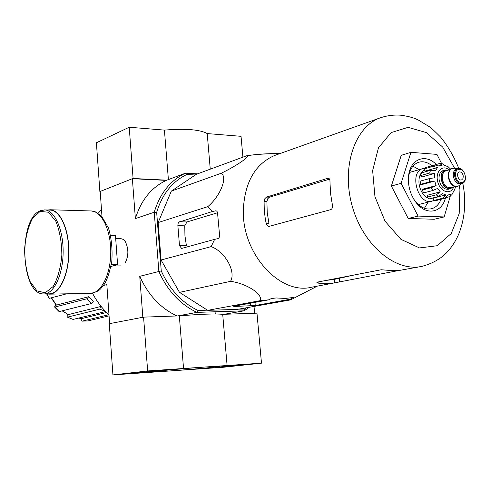<?xml version="1.0" encoding="UTF-8"?>
<svg xmlns="http://www.w3.org/2000/svg" width="490" height="490" viewBox="0 0 490 490"><rect width="100%" height="100%" fill="white"/><g stroke="black" fill="none" stroke-linecap="round" stroke-linejoin="round"><path stroke-width="0.73" d="M268.9 299.807L259.914 300.707C263.841 294.778 246.972 283.483 230.527 281.346C236.296 271.809 225.143 251.603 211.159 246.623L214.638 239.347L217.64 238.716C219.171 238.171 219.796 236.811 219.514 234.643L217.468 212.152L216.709 211.11L215.821 210.792L212.256 211.545L207.766 206.664C220.316 196.251 227.972 176.896 221.119 173.295C236.437 165.957 251.18 155.808 246.77 155.728L196.306 174.311L171.329 191.112L158.148 222.558L161.081 259.988L179.475 292.371L207.717 310.335L237.479 309.374L290.607 299.88L290.19 299.243L293.339 297.467L285.37 298.435L276.109 297.963L271.264 298.563L268.9 299.807L234.373 306.146L233.724 306.348L235.053 306.428L255.253 305.521L290.19 299.243M82.081 321.152L87.955 320.926L82.081 321.152L80.783 318.439M67.185 317.079L73.065 319.419L67.185 317.079L67.24 314.237M58.996 311.493L54.531 306.967L55.811 304.7M47.009 293.878L49.086 298.392L66.689 293.816M49.086 298.392L46.66 293.884M87.055 298.735L88.659 296.72L93.265 301.473L91.667 303.488L87.055 298.735L54.923 307.022L59.37 311.524L91.667 303.488M54.531 306.967L54.923 307.022M51.481 297.767L56.491 305.092L88.659 296.72M56.491 305.092L56.099 305.037M59.37 311.524L59.002 311.487M105.54 311.364L99.782 309.141L100.53 306.544L101.742 307.169M99.782 309.141L67.553 317.116M62.365 310.783L68.294 314.635L100.53 306.544M68.294 314.635L62.114 310.844M73.065 319.419L105.479 311.591M108.982 314.696L82.265 321.134M78.516 318.102L82.081 318.506L106.661 312.479M82.081 318.506L78.394 318.132M87.955 320.926L109.062 315.885M101.994 216.66L100.199 191.437L132.367 178.691L166.275 180.381L185.453 173.184L186.812 174.507C172.29 181.521 162.239 194.126 156.659 212.323L161.253 270.915C169.779 289.608 182.041 302.796 198.052 310.47L207.46 310.17M238.624 309.172L244.688 308.976L246.697 307.726M198.052 310.47L196.931 312.381L244.094 310.813L244.688 308.976M186.812 174.507L195.332 174.973M132.367 178.691L135.381 218.595L154.24 212.244C159.967 193.372 170.373 180.351 185.453 173.184L197.556 173.852M224.249 314.292L244.094 310.813L249.428 307.242M177.692 315.928L196.931 312.381C180.326 304.529 167.635 290.907 158.864 271.509L161.253 270.915M143.013 317.232L109.791 323.602M125.048 263.179C128.686 256.123 128.784 248.951 125.33 241.662L123.241 239.389L120.883 238.636M103.439 285.45L106.838 284.592L109.613 323.608M176.939 315.952C160.677 308.32 148.28 295.109 139.742 276.317L142.835 317.238M139.742 276.317L158.864 271.509L154.24 212.244L156.659 212.323M254.016 306.421L254.629 313.226M92.475 293.155C96.818 301.528 102.318 308.694 108.976 314.641M101.491 209.585L98.135 213.285M135.381 218.595C141.083 200.177 151.386 187.443 166.275 180.381M317.263 286.148L290.607 299.88M221.119 173.295L171.329 191.112M207.766 206.664L158.148 222.558M212.256 211.545L178.862 222.16L178.109 223.483L177.852 225.302L179.487 245.606L181.625 248.43L214.638 239.347M211.159 246.623L161.081 259.988M230.527 281.346L179.475 292.371M259.914 300.707L207.717 310.335M246.77 155.728L255.56 154.577L267.442 153.793M450.267 196.153L444.154 216.935L434.226 219.263L408.225 218.467L391.351 186.047L401.23 155.324L410.938 152.323L436.933 154.393L441.662 163.666M326.407 280.372L334.076 279.423L354.478 274.939M264.073 201.396L264.282 210.761L265.482 220.206L266.591 224.696L267.583 225.939L268.783 226.447L330.658 209.671C332.202 208.979 332.784 207.405 332.392 204.961L330.493 193.085L329.917 180.271L329.231 178.703L328.208 178.158L266.56 197.066L264.863 198.64L264.073 201.396L266.903 201.506L267.718 198.756L269.469 197.188L329.543 179.156M266.903 201.506L267.209 212.421L268.937 223.416L266.101 223.342M420.806 266.578L398.346 270.615L392.68 270.67L381.226 269.757L317.771 282.044L316.901 282.546L318.2 283.122L323.817 283.777L332.588 283.251L398.156 270.627M276.623 154.773L274.455 155.544C255.449 163.948 245.092 181.649 243.383 208.642C241.123 252.864 279.723 295.55 311.91 287.158L332.722 283.226M177.87 225.676L184.779 225.823L186.935 221.964L217.633 212.746M184.779 225.823L184.938 235.727L186.402 245.674L179.487 245.606M444.154 216.935L418.086 216.084L408.225 218.467M418.086 216.084L401.096 183.315L391.351 186.047M401.096 183.315L410.938 152.323M419.152 169.663L412.954 166.184M424.45 208.293L428.021 202.162M431.862 165.638C427.427 162.11 422.993 161.002 418.57 162.306C413.137 164.315 409.812 169.179 408.593 176.896L408.36 179.732M413.597 198.922L415.679 201.8C420.763 207.65 426.122 209.941 431.77 208.679C435.971 207.448 439.052 204.33 441 199.326M436.18 164.389C425.547 153.309 410.43 158.956 408.636 175.383C407.631 185.71 410.265 194.965 416.537 203.142C426.478 215.772 441.882 212.764 445.386 198.168M111.328 264.655L117.588 264.637L115.462 235.427L110.624 235.353M110.997 266.468L117.588 264.637M44.18 293.933L49.233 293.835C59.192 294.135 68.471 275.184 68.704 252.662C69.066 230.147 60.295 210.529 50.341 210.088L49.606 210.063M47.04 293.878L49.245 294.159C59.278 294.459 68.631 275.368 68.863 252.668C69.231 229.975 60.392 210.21 50.36 209.763L47.555 210.002M166.833 180.173L133.09 178.489L129.219 127.241L96.401 142.774L99.88 191.639L100.211 191.657M133.09 178.489L132.545 178.703M100.205 191.51L99.88 191.639M242.918 157.143L241.037 136.324L207.209 133.574C200.049 129.55 185.79 128.392 164.419 130.101L129.219 127.241M210.259 169.173L207.209 133.574M168.389 179.591L164.419 130.101M112.927 374.911L147.649 370.954L261.482 363.163L223.844 367.212L112.927 374.911L109.282 323.7L143.576 317.128L147.649 370.954M232.174 365.926L215.373 367.212L232.174 365.926M155.747 371.193L137.69 372.559L155.747 371.193M213.818 367.194C197.133 369.062 152.684 372.437 154.105 371.714C152.476 371.053 220.469 365.46 219.906 366.3L213.818 367.194M145.898 371.432L173.154 369.356L145.891 371.346M228.885 365.736L253.655 363.837L228.867 365.571M143.576 317.128L179.322 315.872L183.542 368.498M179.322 315.872C201.206 314.084 215.667 313.576 222.711 314.347L227.097 365.516M222.711 314.347L256.974 313.147L261.482 363.163M157.241 370.599L160.089 370.281L157.241 370.599M450.292 188.748L448.405 189.238C443.664 189.587 440.565 186.329 439.095 179.475C438.771 174.777 440.1 171.812 443.095 170.575L443.303 170.514M463.283 176.106C462.646 173.154 461.317 171.763 459.295 171.923C455.853 172.75 458.236 181.116 461.574 179.928L462.97 178.587L463.283 176.106M461.843 183.585L460.716 183.885C456.968 184.154 454.5 181.551 453.324 176.069C453.054 172.315 454.108 169.95 456.472 168.97L456.637 168.921M459.406 185.428L457.672 186.396C453.121 186.721 450.139 183.572 448.711 176.945C448.393 172.4 449.667 169.54 452.54 168.346L454.91 168.303M457.372 186.47L457.256 186.506C452.705 186.831 449.716 183.683 448.295 177.055C447.976 172.517 449.25 169.656 452.123 168.468L452.429 168.382M452.87 187.082L450.475 188.699C445.735 189.042 442.623 185.784 441.153 178.911C440.829 174.207 442.158 171.231 445.153 169.993L448.234 170.128M429.559 166.416L439.463 163.562L442.292 165.112L439.046 165.908M423.924 168.977L432.982 166.367L437.484 167.549L425.02 171.108L423.924 168.977L425.718 167.525L434.771 164.91L439.279 166.079L440.773 165.412M420.604 175.579L429.669 173.025L434.716 173.38L422.239 176.878L420.604 175.579L421.443 172.89L430.496 170.312L435.537 170.661L437.484 167.549M420.518 184.356L429.595 181.876L434.746 181.043L422.251 184.454L420.518 184.356L420.157 181.153L429.228 178.642L434.373 177.809L434.716 173.38M431.335 187.639L432.805 190.5L423.703 192.901L422.245 190.065L431.335 187.639L436.112 185.588L434.746 181.043M432.805 190.5L437.588 188.454L440.29 191.866L436.247 194.824L438.409 196.533L442.458 193.581L445.747 194.94L442.599 198.242L444.859 198.352L448.013 195.051L451.008 194.016L449.649 196.582L446.261 197.629M451.994 194.542L454.659 189.379L454.64 190.169L455.461 186.623M447.284 165.908L450.702 169.215M447.278 165.914L447.817 166.686L444.553 165.277L442.574 163.85L439.463 163.556M438.409 196.533L429.283 198.867L427.127 197.176L436.247 194.824M444.859 198.352L435.72 200.661L433.46 200.563L442.599 198.242M419.134 184.332L420.108 188.436M428.787 198.536C423.47 196.08 420.218 191.125 419.017 183.67C418.527 176.927 420.359 172.419 424.524 170.146M433.27 198.891L429.589 198.793M436.112 185.588L423.605 188.938L422.245 190.065M440.29 191.866L427.752 195.13L427.127 197.176M445.747 194.94L433.185 198.156L433.46 200.563M424.689 168.266L422.772 168.621C408.587 172.161 418.184 205.892 432.027 201.145L433.515 200.569M454.604 168.235L442.684 147.074L426.318 132.576L408.096 127.339L391.106 132.606L378.445 147.845L372.633 170.594L374.948 196.692L385.036 221.162L400.912 239.328L419.483 247.928L437.288 245.717L451.253 233.497L459.173 213.689L459.926 189.74L459.32 185.496M381.943 117.257L379.554 118.102C354.393 127.486 341.132 167.727 352.335 206.517C363.237 245.392 395.571 272.171 421.761 266.395C431.647 263.822 439.732 259.455 446.023 253.293C451.419 247.744 455.676 241.276 458.805 233.895C464.073 220.635 465.812 206.259 464.024 190.763L462.836 183.199M318.09 281.983L318.2 283.122M334.186 279.398L334.535 282.865M339.221 278.289L339.57 281.719M327.485 178.231L328.698 178.299M266.56 197.066L269.469 197.188M215.245 210.841L216.237 210.871M292.536 297.479L292.585 298.012M254.971 302.367L255.253 305.521M235.016 306.03L235.053 306.428M250.451 303.194L250.696 305.95M179.463 221.78L186.935 221.964M116.81 253.943L116.271 246.507M40.076 211.423L32.475 218.522C28.248 226.754 25.621 236.897 24.598 248.945C24.696 261.17 26.509 272.005 30.043 281.462L36.983 290.882L45.227 292.793L53.177 286.503C57.783 278.357 60.674 267.871 61.85 255.039C61.709 241.98 59.682 230.655 55.768 221.064L48.394 212.219L40.076 211.423M50.341 210.088L44.878 209.928L40.505 210.657C18.075 218.271 20.36 294.925 43.769 293.939C53.667 294.245 62.898 275.233 63.13 252.638C63.498 230.049 54.776 210.363 44.878 209.928L44.155 209.904M49.655 294.153L90.35 293.345C100.811 293.62 110.532 274.988 110.752 252.852C111.114 230.729 101.896 211.429 91.434 210.97L90.668 210.945M449.03 169.901C442.397 164.009 434.893 171.966 437.803 182.06C440.43 192.227 450.953 195.308 453.673 186.874M455.602 175.61C454.536 166.784 464.287 167.494 465.261 176.235C466.37 184.993 456.607 184.442 455.602 175.61M454.591 175.726C454.322 171.966 455.375 169.595 457.746 168.615C464.312 166.171 468.832 182.047 461.997 183.548C458.242 183.817 455.774 181.208 454.591 175.726M454.977 186.531L450.745 187.639C446.47 187.952 443.664 185.012 442.335 178.813C442.041 174.562 443.242 171.886 445.943 170.765L446.127 170.716M452.429 187.198C447.29 190.04 443.597 187.284 441.343 178.924C441.184 172.67 443.334 169.779 447.799 170.25M434.771 164.91L432.982 166.367M430.496 170.312L429.669 173.025M429.228 178.642L429.595 181.876M56.099 305.043L51.174 297.846M274.455 155.544L379.554 118.102C386.359 115.683 393.323 114.709 400.446 115.181C408.231 116.204 414.289 117.876 418.619 120.203L429.65 126.916C431.145 127.859 434.838 131.289 440.718 137.212C448.154 146.479 454.181 156.892 458.799 168.45M281.021 153.205L263.565 153.964M431.329 208.783L431.77 208.679M415.679 201.8L416.537 203.142M408.593 176.896L408.636 175.383M121.11 238.642L115.689 238.569M120.748 265.911L112.902 265.935M90.766 293.339C100.995 291.14 100.242 288.573 104.137 284.445C107.004 280.188 109.558 272.532 111.787 261.482C112.627 249.545 111.524 238.397 108.48 228.034L101.724 216.36L95.507 211.907L91.434 210.97L50.36 209.763M215.257 313.98L215.073 311.775M457.746 168.615L456.472 168.97M457.317 168.738L454.304 168.193M461.421 183.695L459.246 185.563M452.54 168.346L452.123 168.468M450.335 169.54L446.133 170.716M445.153 169.993L443.095 170.575M449.649 196.588L452.001 194.548M448.858 194.91L447.989 195.136M418.368 204.606L431.708 201.225M409.585 172.425L422.772 168.621"/></g></svg>
